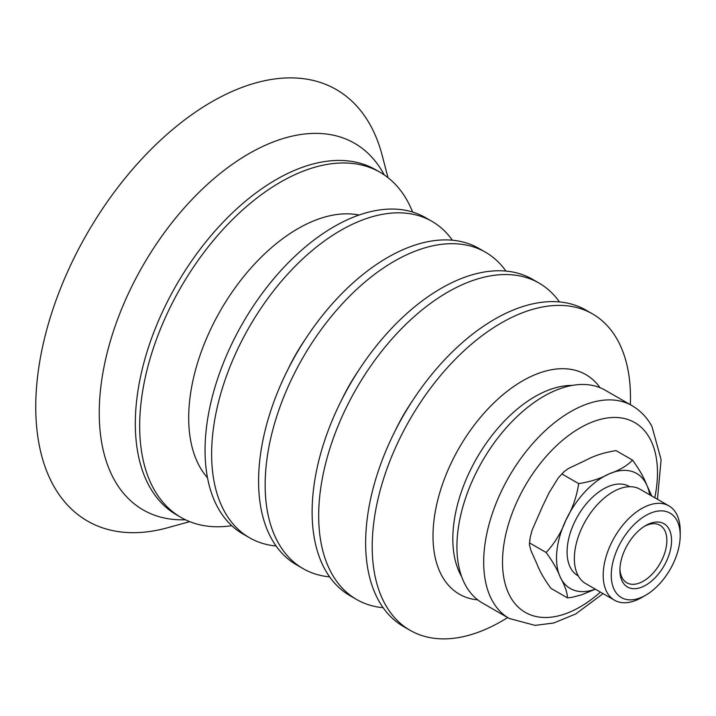 <?xml version="1.0" encoding="UTF-8"?>
<svg xmlns="http://www.w3.org/2000/svg" width="716" height="716" viewBox="0 0 716 716"><rect width="100%" height="100%" fill="white"/><g stroke="black" fill="none" stroke-linecap="round" stroke-linejoin="round"><path stroke-width="1.07" d="M507.635 617.559A182.616 105.521 -60 0 1 410.152 630.348A182.616 105.521 -60 0 1 374.02 520.702A182.616 105.521 -60 0 1 461.99 352.702A182.616 105.521 -60 0 1 592.553 313.921A182.616 105.521 -60 0 1 630.34 404.692M410.152 630.348L403.582 626.563A182.616 105.521 -60 0 1 367.451 516.916A182.616 105.521 -60 0 1 455.421 348.907A182.616 105.521 -60 0 1 585.974 310.135L592.553 313.921M395.116 430.907A129.489 74.822 -60 0 1 412.434 400.87M383.158 607.723A182.616 105.521 -60 0 1 356.622 599.489A182.616 105.521 -60 0 1 320.491 489.851A182.616 105.521 -60 0 1 408.469 321.842A182.616 105.521 -60 0 1 539.023 283.071A182.616 105.521 -60 0 1 559.438 301.91M356.622 599.489L350.052 595.703A182.616 105.521 -60 0 1 313.921 486.057A182.616 105.521 -60 0 1 401.891 318.056A182.616 105.521 -60 0 1 532.444 279.276L539.023 283.071M341.586 400.056A129.489 74.822 -60 0 1 358.904 370.02M329.629 576.863A182.616 105.521 -60 0 1 303.092 568.638A182.616 105.521 -60 0 1 266.961 458.992A182.616 105.521 -60 0 1 354.939 290.991A182.616 105.521 -60 0 1 485.493 252.211A182.616 105.521 -60 0 1 505.908 271.051M303.092 568.638L296.522 564.843A182.616 105.521 -60 0 1 260.391 455.206A182.616 105.521 -60 0 1 348.361 287.197A182.616 105.521 -60 0 1 478.915 248.425L485.493 252.211M288.056 369.196A129.489 74.822 -60 0 1 305.374 339.16M276.099 546.004A182.616 105.521 -60 0 1 249.571 537.779A182.616 105.521 -60 0 1 213.44 428.132A182.616 105.521 -60 0 1 301.409 260.132A182.616 105.521 -60 0 1 431.963 221.36A182.616 105.521 -60 0 1 452.378 240.2M249.571 537.779L242.993 533.993A182.616 105.521 -60 0 1 206.861 424.346A182.616 105.521 -60 0 1 294.831 256.346A182.616 105.521 -60 0 1 425.385 217.566L431.963 221.36M231.778 525.696A199.218 115.106 -60 0 1 181.067 517.462A199.218 115.106 -60 0 1 141.652 397.845A199.218 115.106 -60 0 1 237.623 214.567A199.218 115.106 -60 0 1 380.044 172.27A199.218 115.106 -60 0 1 412.586 212.017M189.677 521.633L167.723 527.719A249.034 143.898 -60 0 1 38.225 371.506A249.034 143.898 -60 0 1 204.069 106.46A249.034 143.898 -60 0 1 382.237 155.578L387.974 177.631M657.458 499.267L661.101 459.636L651.918 426.342C647.004 417.455 640.355 410.545 631.96 405.623L605.19 390.193A122.848 70.982 120 0 0 505.899 428.195A122.848 70.982 120 0 0 482.495 603.06L509.255 618.49L535.103 625.381L553.728 623.001L575.709 613.961L603.078 593.627M578.26 575.87L577.776 575.592A51.462 29.741 -60 0 1 567.349 546.782A51.462 29.741 -60 0 1 591.577 498.121A51.462 29.741 -60 0 1 629.176 486.415L629.659 486.692M563.94 471.808L558.364 477.796L564.271 471.495L568.298 468.559L585.634 460.352C594.101 455.707 604.25 452.467 616.064 450.624L632.497 460.102C639.093 469.078 643.818 477.312 646.664 484.813L651.766 495.982M595.39 589.196L581.517 594.853L571.69 597.413L567.403 597.842C567.341 592.633 564.969 585.751 560.288 577.194C557.442 569.694 552.716 561.46 546.129 552.483C554.569 543.453 561.165 532.65 565.917 520.076C572.54 508.584 576.792 496.421 578.671 483.613C590.494 481.77 600.635 478.53 609.11 473.885C619.447 470.314 627.243 465.722 632.497 460.102M558.364 477.796L549.136 492.608L542.442 506.543L532.212 529.894L530.234 537.206L529.41 544.607L530.905 550.461L536.812 563.662C539.658 571.162 544.375 579.396 550.971 588.373L567.403 597.842M529.688 543.005L546.129 552.483M562.239 474.135L578.671 483.613M614.507 600.214L585.67 583.594A54.452 31.459 -60 0 1 574.644 553.11A54.452 31.459 -60 0 1 600.277 501.63A54.452 31.459 -60 0 1 640.059 489.243L668.887 505.863A54.452 31.459 120 0 0 629.104 518.241A54.452 31.459 120 0 0 603.472 569.73A54.452 31.459 120 0 0 614.507 600.214A54.452 31.459 120 0 0 641.787 597.475L645.814 595.139A48.742 28.166 -60 0 1 611.518 570.303A48.742 28.166 -60 0 1 647.81 514.41A48.742 28.166 -60 0 1 680.2 535.496A48.742 28.166 -60 0 1 645.814 595.139M680.2 535.496L680.2 530.842A54.452 31.459 120 0 0 668.887 505.863M620.092 566.562A36.525 21.104 120 0 0 619.913 570.249A36.525 21.104 120 0 0 645.751 585.196A36.525 21.104 120 0 0 671.563 540.428A36.525 21.104 120 0 0 645.671 525.553A36.525 21.104 120 0 0 620.092 566.562M644.472 526.278A33.205 19.189 -60 0 1 659.964 525.24A33.205 19.189 -60 0 1 666.694 543.829A33.205 19.189 -60 0 1 651.068 575.225A33.205 19.189 -60 0 1 626.804 582.77A33.205 19.189 -60 0 1 619.94 568.844M461.748 576.774A116.207 67.143 -60 0 1 453.98 522.447A116.207 67.143 -60 0 1 548.68 390.023A116.207 67.143 -60 0 1 572.048 385.423M477.742 599.865A126.696 73.211 -60 0 1 434.263 518.08A126.696 73.211 -60 0 1 537.51 373.707A126.696 73.211 -60 0 1 600.044 387.687M207.533 477.823A154.459 89.249 -60 0 1 190.223 395.957A154.459 89.249 -60 0 1 316.096 219.937A154.459 89.249 -60 0 1 359.011 215.033M181.067 517.462L176.709 514.947A199.218 115.106 -60 0 1 137.293 395.33A199.218 115.106 -60 0 1 299.628 168.323A199.218 115.106 -60 0 1 375.685 169.755L380.044 172.27M185.453 519.771A211.605 122.266 -60 0 1 101.341 382.881A211.605 122.266 -60 0 1 273.772 141.75A211.605 122.266 -60 0 1 384.25 174.91M631.96 405.623A122.848 70.982 120 0 0 532.668 443.616A122.848 70.982 120 0 0 509.255 618.49M600.402 592.078A109.566 63.312 -60 0 1 507.465 590.754A109.566 63.312 -60 0 1 546.156 456.432A109.566 63.312 -60 0 1 649.689 438.192A109.566 63.312 -60 0 1 654.791 497.727M649.698 494.792A66.409 38.369 120 0 0 646.664 484.813A66.409 38.369 120 0 0 609.11 473.885A66.409 38.369 120 0 0 565.917 520.076A66.409 38.369 120 0 0 560.288 577.194A66.409 38.369 120 0 0 595.309 589.143M529.921 539.184L529.419 544.097"/></g></svg>
